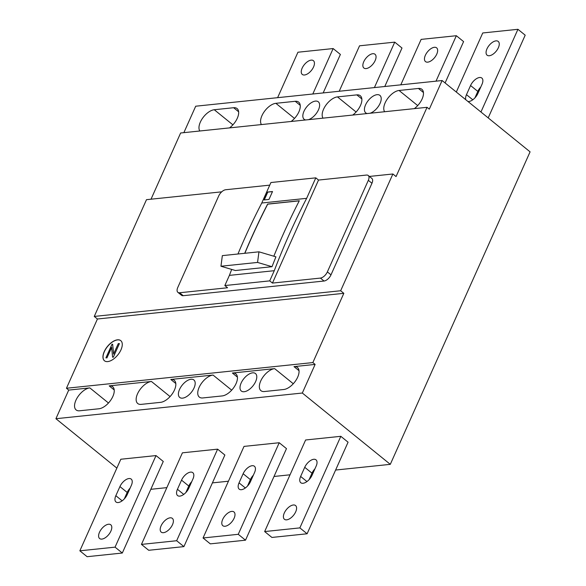 <?xml version="1.0" encoding="UTF-8"?>
<svg xmlns="http://www.w3.org/2000/svg" width="586" height="586" viewBox="0 0 586 586"><rect width="100%" height="100%" fill="white"/><g stroke="black" fill="none" stroke-linecap="round" stroke-linejoin="round"><path stroke-width="0.88" d="M369.392 176.437L392.884 173.991L340.656 290.751L94.251 316.433L146.485 199.672L221.72 191.834M151.02 199.203L180.635 132.993L427.033 107.311L396.055 176.562L392.884 173.991M417.701 105.583L399.066 90.478A13.632 7.047 -51 0 0 385.141 102.836A13.632 7.047 -51 0 0 384.636 111.728M183.872 132.656L195.702 106.213L442.108 80.531L429.304 109.15L427.033 107.311M232.898 124.84L214.264 109.736A13.632 7.047 -51 0 0 200.346 122.1A13.632 7.047 -51 0 0 199.833 130.993M214.264 109.736L233.624 107.721A13.632 7.047 -51 0 1 237.088 108.571A13.632 7.047 -51 0 1 237.301 118.247A13.632 7.047 -51 0 1 229.514 127.895M294.502 118.423L275.867 103.319A13.632 7.047 -51 0 0 261.942 115.676A13.632 7.047 -51 0 0 261.437 124.569M275.867 103.319L295.227 101.297A13.632 7.047 -51 0 1 298.692 102.154A13.632 7.047 -51 0 1 298.904 111.831A13.632 7.047 -51 0 1 291.117 121.478M356.105 111.999L337.463 96.895A13.632 7.047 -51 0 0 323.545 109.26A13.632 7.047 -51 0 0 323.033 118.152M337.463 96.895L356.823 94.881A13.632 7.047 -51 0 1 360.287 95.73A13.632 7.047 -51 0 1 360.507 105.407A13.632 7.047 -51 0 1 352.721 115.061M399.066 90.478L418.426 88.457A13.632 7.047 -51 0 1 421.891 89.314A13.632 7.047 -51 0 1 422.103 98.99A13.632 7.047 -51 0 1 414.317 108.637M370.059 113.252A11.251 5.809 -51 0 0 380.087 103.363A11.251 5.809 -51 0 0 379.904 95.386A11.251 5.809 -51 0 0 365.561 104.879A11.251 5.809 -51 0 0 365.737 112.864A11.251 5.809 -51 0 0 367.297 113.538M308.456 119.669A11.251 5.809 -51 0 0 318.484 109.787A11.251 5.809 -51 0 0 318.308 101.803A11.251 5.809 -51 0 0 303.966 111.303A11.251 5.809 -51 0 0 304.141 119.28A11.251 5.809 -51 0 0 305.694 119.962M335.617 470.045L390.298 464.346L530.081 151.847L442.108 80.531M150.814 489.31L166.842 487.633M189.131 485.311L190.15 485.208M212.41 482.886L228.445 481.216M250.735 478.894L251.753 478.784M274.014 476.469L290.041 474.799M312.331 472.47L313.356 472.367M94.251 316.433L97.43 319.004L66.452 388.254L68.716 390.093L55.919 418.712L302.317 393.03L390.298 464.346M55.919 418.712L116.848 468.104M183.909 546.613L148.705 550.283L141.453 544.401L182.414 452.824L217.618 449.154L224.87 455.036L183.909 546.613L176.65 540.732L217.618 449.154M307.108 533.773L271.911 537.443L264.652 531.561L305.614 439.983L340.818 436.314L348.069 442.196L307.108 533.773L299.856 527.891L340.818 436.314M245.512 540.189L210.308 543.859L203.049 537.977L244.018 446.4L279.214 442.738L286.473 448.62L245.512 540.189L238.253 534.307L279.214 442.738M122.306 553.03L87.109 556.7L79.85 550.818L120.819 459.241L156.015 455.578L163.274 461.453L122.306 553.03L115.054 547.148L156.015 455.578M68.716 390.093L89.834 387.895A13.632 7.047 -51 0 0 75.916 400.26A13.632 7.047 -51 0 0 76.129 409.936A13.632 7.047 -51 0 0 79.593 410.786L98.953 408.772A13.632 7.047 -51 0 0 112.878 396.407A13.632 7.047 -51 0 0 112.666 386.731A13.632 7.047 -51 0 0 109.194 385.874L151.437 381.471A13.632 7.047 -51 0 0 137.52 393.836A13.632 7.047 -51 0 0 137.732 403.512A13.632 7.047 -51 0 0 141.197 404.369L160.557 402.348A13.632 7.047 -51 0 0 174.474 389.983A13.632 7.047 -51 0 0 174.262 380.314A13.632 7.047 -51 0 0 170.797 379.457L213.04 375.055A13.632 7.047 -51 0 0 199.115 387.419A13.632 7.047 -51 0 0 199.328 397.096A13.632 7.047 -51 0 0 202.8 397.945L222.16 395.931A13.632 7.047 -51 0 0 236.077 383.566A13.632 7.047 -51 0 0 235.865 373.89A13.632 7.047 -51 0 0 232.4 373.033L274.636 368.631A13.632 7.047 -51 0 0 260.719 380.995A13.632 7.047 -51 0 0 260.931 390.672A13.632 7.047 -51 0 0 264.396 391.529L283.756 389.507A13.632 7.047 -51 0 0 297.681 377.142A13.632 7.047 -51 0 0 297.461 367.473A13.632 7.047 -51 0 0 293.996 366.616L315.122 364.411L302.317 393.03M255.657 381.523A11.251 5.809 -51 0 0 255.481 373.546A11.251 5.809 -51 0 0 241.139 383.039A11.251 5.809 -51 0 0 241.315 391.023A11.251 5.809 -51 0 0 255.657 381.523M194.054 387.947A11.251 5.809 -51 0 0 193.878 379.962A11.251 5.809 -51 0 0 179.536 389.456A11.251 5.809 -51 0 0 179.712 397.44A11.251 5.809 -51 0 0 194.054 387.947M66.452 388.254L312.851 362.573L315.122 364.411M97.43 319.004L343.828 293.322L312.851 362.573M120.972 349.835A12.951 6.688 -51 0 0 120.767 340.642A12.951 6.688 -51 0 0 104.249 351.578A12.951 6.688 -51 0 0 104.454 360.771A12.951 6.688 -51 0 0 120.972 349.835M340.656 290.751L343.828 293.322M269.758 185.139L225.683 189.739A6.82 3.523 -51 0 0 218.725 195.914L177.763 287.492A6.82 3.523 -51 0 0 177.873 292.333L181.499 295.271A6.82 3.523 -51 0 0 183.228 295.696L324.029 281.024A6.82 3.523 -51 0 0 330.995 274.841L371.956 183.264A6.82 3.523 -51 0 0 371.846 178.43L368.22 175.485A6.82 3.523 -51 0 0 366.484 175.06L318.528 180.063L272.446 283.082L320.403 278.086A6.82 3.523 -51 0 0 327.362 271.904L368.33 180.327A6.82 3.523 -51 0 0 368.22 175.485M258.953 251.819L257.562 262.425L272.014 266.703A681.774 518.757 -96 0 1 275.933 256.844L258.953 251.819L222.343 255.628L220.951 266.242L235.404 270.52L272.014 266.703M244.845 253.284A681.635 518.654 -96 0 1 267.721 204.14L267.626 204.067A681.774 518.757 -96 0 0 251.445 237.755A681.774 518.757 -96 0 0 244.721 253.299M299.263 200.852L267.721 204.14M177.873 292.333A6.82 3.523 -51 0 0 179.602 292.758L227.566 287.755L224.841 285.55L269.721 280.877L272.446 283.082M191.754 481.633A8.849 4.571 -51 0 0 188.787 486.028L185.894 492.496M141.453 544.401L176.65 540.732M172.504 524.66A8.849 4.571 -51 0 0 172.365 518.383A8.849 4.571 -51 0 0 161.084 525.847A8.849 4.571 -51 0 0 161.223 532.125A8.849 4.571 -51 0 0 172.504 524.66M188.86 488.094L192.948 478.96A8.849 4.571 -51 0 0 192.809 472.682A8.849 4.571 -51 0 0 181.528 480.146L177.441 489.288A8.849 4.571 -51 0 0 177.58 495.566A8.849 4.571 -51 0 0 188.86 488.094M314.953 468.793A8.849 4.571 -51 0 0 311.986 473.188L309.093 479.656M264.652 531.561L299.856 527.891M295.703 511.82A8.849 4.571 -51 0 0 295.564 505.542A8.849 4.571 -51 0 0 284.291 513.006A8.849 4.571 -51 0 0 284.43 519.284A8.849 4.571 -51 0 0 295.703 511.82M312.06 475.253L316.147 466.119A8.849 4.571 -51 0 0 316.008 459.842A8.849 4.571 -51 0 0 304.727 467.306L300.64 476.447A8.849 4.571 -51 0 0 300.779 482.725A8.849 4.571 -51 0 0 312.06 475.253M203.049 537.977L238.253 534.307M250.456 481.677L254.551 472.536A8.849 4.571 -51 0 0 254.412 466.258A8.849 4.571 -51 0 0 243.131 473.73L239.044 482.864A8.849 4.571 -51 0 0 239.183 489.142A8.849 4.571 -51 0 0 250.456 481.677M234.107 518.236A8.849 4.571 -51 0 0 233.968 511.959A8.849 4.571 -51 0 0 222.687 519.423A8.849 4.571 -51 0 0 222.827 525.701A8.849 4.571 -51 0 0 234.107 518.236M253.35 475.209A8.849 4.571 -51 0 0 250.383 479.612L247.497 486.072M79.85 550.818L115.054 547.148M110.908 531.077A8.849 4.571 -51 0 0 110.769 524.8A8.849 4.571 -51 0 0 99.488 532.264A8.849 4.571 -51 0 0 99.627 538.541A8.849 4.571 -51 0 0 110.908 531.077M131.345 485.376A8.849 4.571 -51 0 0 131.213 479.099A8.849 4.571 -51 0 0 119.932 486.57L115.838 495.705A8.849 4.571 -51 0 0 115.977 501.982A8.849 4.571 -51 0 0 127.257 494.518L131.345 485.376M130.151 488.05A8.849 4.571 -51 0 0 127.184 492.445L124.291 498.913M400.809 84.838L421.136 39.387L456.34 35.717L436.006 81.168M436.768 54.132A8.849 4.571 -51 0 0 436.629 47.854A8.849 4.571 -51 0 0 425.348 55.318A8.849 4.571 -51 0 0 425.487 61.596A8.849 4.571 -51 0 0 436.768 54.132M456.34 35.717L463.592 41.599L445.096 82.956M456.311 92.046L482.739 32.97L517.936 29.3L480.938 112.014M467.965 101.495A8.849 4.571 -51 0 0 477.89 93.482L481.985 84.34A8.849 4.571 -51 0 0 481.846 78.063A8.849 4.571 -51 0 0 470.565 85.527L466.478 94.668A8.849 4.571 -51 0 0 465.797 99.737M498.371 47.708A8.849 4.571 -51 0 0 498.232 41.43A8.849 4.571 -51 0 0 486.951 48.902A8.849 4.571 -51 0 0 487.091 55.179A8.849 4.571 -51 0 0 498.371 47.708M517.936 29.3L525.195 35.182L488.197 117.896M474.931 97.877L477.817 91.409L470.565 85.527M480.784 87.014A8.849 4.571 -51 0 0 477.817 91.409M277.61 97.679L297.937 52.227L333.141 48.557L312.807 94.009M313.554 66.972A8.849 4.571 -51 0 0 313.422 60.695A8.849 4.571 -51 0 0 302.142 68.159A8.849 4.571 -51 0 0 302.281 74.437A8.849 4.571 -51 0 0 313.554 66.972M333.141 48.557L340.393 54.439L323.179 92.925M339.206 91.255L359.54 45.811L394.737 42.141L374.41 87.585M375.165 60.548A8.849 4.571 -51 0 0 375.025 54.271A8.849 4.571 -51 0 0 363.745 61.742A8.849 4.571 -51 0 0 363.884 68.02A8.849 4.571 -51 0 0 375.165 60.548M394.737 42.141L401.996 48.023L384.782 86.508M318.528 180.063L315.803 177.851L270.922 182.532L261.766 203.012A681.774 518.757 -96 0 0 244.67 238.458A681.774 518.757 -96 0 0 237.945 254.009M269.721 280.877L274.277 270.695A681.774 518.757 -96 0 1 289.55 233.777A681.774 518.757 -96 0 1 306.646 198.339L261.766 203.012M315.803 177.851L306.646 198.339M274.277 270.695L229.397 275.376L224.841 285.55M229.397 275.376A681.774 518.757 -96 0 1 231.697 269.421M264.147 199.936L267.677 192.04L272.519 191.534L268.989 199.43L264.147 199.936M272.483 191.622L267.773 192.113L264.279 199.921M273.83 256.221A681.774 518.757 -96 0 1 283.126 234.451A681.774 518.757 -96 0 1 299.307 200.764L267.626 204.067M257.562 262.425L220.951 266.242M113.318 357.196L119.398 343.601L113.318 357.196L112.593 357.189L111.64 347.308L106.96 357.775L111.662 347.535M119.31 343.528L118.262 343.638L113.581 354.105L112.629 344.224L111.992 344.29L105.912 357.885L107.048 357.848M113.647 353.951L112.629 344.224M120.811 340.678A12.951 6.688 -51 0 0 104.345 351.651A12.951 6.688 -51 0 0 104.498 360.808M105.912 357.885L106.96 357.775M113.23 357.123L112.593 357.189M108.476 403L89.834 387.895M114.219 389.946L109.194 385.874M170.072 396.583L151.437 381.471M175.815 383.522L170.797 379.457M231.675 390.159L213.04 375.055M237.418 377.106L232.4 373.033M293.278 383.742L274.636 368.631M299.014 370.682L293.996 366.616M423.444 92.522L418.426 88.457M300.244 105.363L295.227 101.297M238.641 111.787L233.624 107.721M361.84 98.946L356.823 94.881M330.995 274.841L327.362 271.904M324.029 281.024L320.403 278.086M371.956 183.264L368.33 180.327M183.228 295.696L179.602 292.758M188.787 486.028L181.528 480.146M183.748 494.401L177.441 489.288M311.986 473.188L304.727 467.306M306.947 481.56L300.64 476.447M250.383 479.612L243.131 473.73M245.351 487.977L239.044 482.864M122.152 500.818L115.838 495.705M127.184 492.445L119.932 486.57M472.785 99.781L466.478 94.668"/></g></svg>
